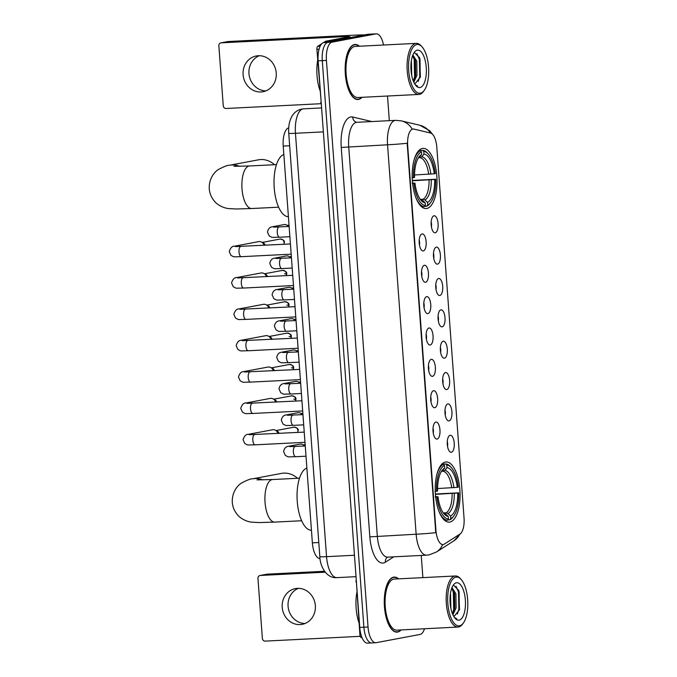<?xml version="1.0" encoding="UTF-8"?>
<svg xmlns="http://www.w3.org/2000/svg" width="677" height="677" viewBox="0 0 677 677"><rect width="100%" height="100%" fill="white"/><g stroke="black" fill="none" stroke-linecap="round" stroke-linejoin="round"><path stroke-width="1.02" d="M426.806 208.474A30.118 12.347 87.1 0 0 436.893 177.01A30.118 12.347 87.1 0 0 423.091 148.398A30.118 12.347 87.1 0 0 422.406 148.475A30.118 12.347 87.1 0 0 412.318 179.938A30.118 12.347 87.1 0 0 426.121 208.558A30.118 12.347 87.1 0 0 426.806 208.474M449.833 522.052A30.118 12.347 87.1 0 0 459.92 490.588A30.118 12.347 87.1 0 0 446.118 461.968A30.118 12.347 87.1 0 0 445.432 462.052A30.118 12.347 87.1 0 0 435.353 493.508A30.118 12.347 87.1 0 0 449.147 522.128A30.118 12.347 87.1 0 0 449.833 522.052M450.129 435.286A8.522 3.495 -92.9 0 1 454.216 443.122A8.522 3.495 -92.9 0 1 451.381 452.27A8.522 3.495 -92.9 0 1 450.23 452.024A8.522 3.495 -92.9 0 1 447.269 443.951A8.522 3.495 -92.9 0 1 449.401 435.624A8.522 3.495 -92.9 0 1 450.129 435.286M447.539 446.405A5.111 2.099 87.1 0 0 447.285 441.489M447.827 403.932A8.522 3.495 -92.9 0 1 451.914 411.768A8.522 3.495 -92.9 0 1 449.071 420.908A8.522 3.495 -92.9 0 1 447.92 420.662A8.522 3.495 -92.9 0 1 444.958 412.598A8.522 3.495 -92.9 0 1 447.099 404.271A8.522 3.495 -92.9 0 1 447.827 403.932M445.238 415.043A5.111 2.099 87.1 0 0 444.984 410.127M445.525 372.57A8.522 3.495 -92.9 0 1 449.613 380.415A8.522 3.495 -92.9 0 1 446.769 389.554A8.522 3.495 -92.9 0 1 445.618 389.309A8.522 3.495 -92.9 0 1 442.656 381.236A8.522 3.495 -92.9 0 1 444.797 372.909A8.522 3.495 -92.9 0 1 445.525 372.57M442.927 383.69A5.111 2.099 87.1 0 0 442.682 378.773M443.223 341.216A8.522 3.495 -92.9 0 1 447.302 349.053A8.522 3.495 -92.9 0 1 444.467 358.192A8.522 3.495 -92.9 0 1 443.317 357.947A8.522 3.495 -92.9 0 1 440.355 349.882A8.522 3.495 -92.9 0 1 442.487 341.555A8.522 3.495 -92.9 0 1 443.223 341.216M440.625 352.328A5.111 2.099 87.1 0 0 440.38 347.411M440.922 309.854A8.522 3.495 -92.9 0 1 445.001 317.699A8.522 3.495 -92.9 0 1 442.166 326.839A8.522 3.495 -92.9 0 1 441.015 326.593A8.522 3.495 -92.9 0 1 438.053 318.52A8.522 3.495 -92.9 0 1 440.185 310.193A8.522 3.495 -92.9 0 1 440.922 309.854M438.324 320.974A5.111 2.099 87.1 0 0 438.078 316.057M438.62 278.501A8.522 3.495 -92.9 0 1 442.699 286.337A8.522 3.495 -92.9 0 1 439.864 295.477A8.522 3.495 -92.9 0 1 438.713 295.231A8.522 3.495 -92.9 0 1 435.751 287.166A8.522 3.495 -92.9 0 1 437.884 278.839A8.522 3.495 -92.9 0 1 438.62 278.501M436.022 289.612A5.111 2.099 87.1 0 0 435.776 284.704M436.318 247.139A8.522 3.495 -92.9 0 1 440.397 254.984A8.522 3.495 -92.9 0 1 437.562 264.123A8.522 3.495 -92.9 0 1 436.411 263.878A8.522 3.495 -92.9 0 1 433.449 255.804A8.522 3.495 -92.9 0 1 435.582 247.486A8.522 3.495 -92.9 0 1 436.318 247.139M433.72 258.259A5.111 2.099 87.1 0 0 433.475 253.342M434.008 215.785A8.522 3.495 -92.9 0 1 438.095 223.622A8.522 3.495 -92.9 0 1 435.26 232.77A8.522 3.495 -92.9 0 1 434.109 232.524A8.522 3.495 -92.9 0 1 431.147 224.451A8.522 3.495 -92.9 0 1 433.28 216.124A8.522 3.495 -92.9 0 1 434.008 215.785M431.418 226.905A5.111 2.099 87.1 0 0 431.173 221.988M435.878 422.076A8.522 3.495 -92.9 0 1 439.957 429.912A8.522 3.495 -92.9 0 1 437.122 439.051A8.522 3.495 -92.9 0 1 435.971 438.806A8.522 3.495 -92.9 0 1 433.009 430.741A8.522 3.495 -92.9 0 1 435.142 422.414A8.522 3.495 -92.9 0 1 435.878 422.076M433.28 433.187A5.111 2.099 87.1 0 0 433.035 428.27M433.576 390.714A8.522 3.495 -92.9 0 1 437.655 398.558A8.522 3.495 -92.9 0 1 434.82 407.698A8.522 3.495 -92.9 0 1 433.669 407.452A8.522 3.495 -92.9 0 1 430.707 399.379A8.522 3.495 -92.9 0 1 432.84 391.052A8.522 3.495 -92.9 0 1 433.576 390.714M430.978 401.833A5.111 2.099 87.1 0 0 430.733 396.917M431.274 359.36A8.522 3.495 -92.9 0 1 435.353 367.196A8.522 3.495 -92.9 0 1 432.518 376.336A8.522 3.495 -92.9 0 1 431.367 376.09A8.522 3.495 -92.9 0 1 428.406 368.026A8.522 3.495 -92.9 0 1 430.538 359.699A8.522 3.495 -92.9 0 1 431.274 359.36M428.676 370.471A5.111 2.099 87.1 0 0 428.431 365.563M428.964 327.998A8.522 3.495 -92.9 0 1 433.052 335.843A8.522 3.495 -92.9 0 1 430.217 344.982A8.522 3.495 -92.9 0 1 429.066 344.737A8.522 3.495 -92.9 0 1 426.104 336.664A8.522 3.495 -92.9 0 1 428.236 328.337A8.522 3.495 -92.9 0 1 428.964 327.998M426.375 339.118A5.111 2.099 87.1 0 0 426.129 334.201M426.662 296.644A8.522 3.495 -92.9 0 1 430.75 304.481A8.522 3.495 -92.9 0 1 427.915 313.62A8.522 3.495 -92.9 0 1 426.764 313.375A8.522 3.495 -92.9 0 1 423.802 305.31A8.522 3.495 -92.9 0 1 425.935 296.983A8.522 3.495 -92.9 0 1 426.662 296.644M424.073 307.756A5.111 2.099 87.1 0 0 423.827 302.847M424.361 265.282A8.522 3.495 -92.9 0 1 428.448 273.127A8.522 3.495 -92.9 0 1 425.613 282.267A8.522 3.495 -92.9 0 1 424.462 282.021A8.522 3.495 -92.9 0 1 421.492 273.948A8.522 3.495 -92.9 0 1 423.633 265.629A8.522 3.495 -92.9 0 1 424.361 265.282M421.771 276.402A5.111 2.099 87.1 0 0 421.517 271.485M422.059 233.929A8.522 3.495 -92.9 0 1 426.146 241.765A8.522 3.495 -92.9 0 1 423.303 250.913A8.522 3.495 -92.9 0 1 422.152 250.668A8.522 3.495 -92.9 0 1 419.19 242.594A8.522 3.495 -92.9 0 1 421.331 234.267A8.522 3.495 -92.9 0 1 422.059 233.929M419.469 245.049A5.111 2.099 87.1 0 0 419.215 240.132M444.366 544.071A15.343 6.288 -92.9 0 1 443.3 544.511A15.343 6.288 -92.9 0 1 442.953 544.553A15.343 6.288 -92.9 0 1 435.946 530.396L407.681 145.504A15.343 6.288 -92.9 0 1 413.139 129.011A15.343 6.288 -92.9 0 1 413.892 129.079L430.555 133.03A15.343 6.288 -92.9 0 1 436.8 147.112L464.041 518.032A15.343 6.288 -92.9 0 1 459.996 534.051L444.366 544.071M320.018 558.567A17.052 6.99 -92.9 0 1 312.368 542.844L283.231 146.08A17.052 6.99 -92.9 0 1 288.724 127.843M398.55 578.852A27.562 11.297 87.1 0 0 394.234 577.075A27.562 11.297 87.1 0 0 393.608 577.151A27.562 11.297 87.1 0 0 384.384 605.94A27.562 11.297 87.1 0 0 397.01 632.132A27.562 11.297 87.1 0 0 397.644 632.056A27.562 11.297 87.1 0 0 401.123 629.932M359.436 46.231A27.562 11.297 87.1 0 0 355.12 44.454A27.562 11.297 87.1 0 0 354.494 44.53A27.562 11.297 87.1 0 0 345.27 73.319A27.562 11.297 87.1 0 0 357.905 99.511A27.562 11.297 87.1 0 0 358.531 99.434A27.562 11.297 87.1 0 0 362.009 97.31M441.946 544.536L442.682 544.545A19.887 17.661 -122.7 0 1 436.513 551.967L429.26 554.852L426.518 555.174A22.73 9.317 -92.9 0 1 416.143 534.212A19.887 1.015 -4.2 0 0 435.768 532.672L407.173 143.253A19.887 1.015 175.8 0 1 387.549 144.793A22.73 9.317 -92.9 0 1 395.114 120.413A22.73 9.317 -92.9 0 1 395.63 120.354L356.804 122.309A22.73 9.317 87.1 0 0 356.288 122.368A22.73 9.317 87.1 0 0 348.723 146.748L377.317 536.167A22.73 9.317 87.1 0 0 387.693 557.137L387.532 557.146M383.504 45.012A17.052 6.99 87.1 0 0 376.319 33.85L372.181 34.062A17.052 6.99 87.1 0 0 371.791 34.104L327.964 42.346A17.052 6.99 87.1 0 0 322.286 60.634L363.896 627.215A17.052 6.99 87.1 0 0 371.673 642.938A17.052 6.99 87.1 0 0 372.062 642.896M430.462 133.014A19.887 18.017 -76.7 0 0 419.926 125.279L401.359 120.878A19.887 18.017 -76.7 0 1 412.183 129.079L413.139 129.121M376.319 33.85A17.052 6.99 87.1 0 0 375.938 33.892L332.102 42.143A17.052 6.99 87.1 0 0 326.432 60.422L368.034 627.004A17.052 6.99 87.1 0 0 375.811 642.735A17.052 6.99 87.1 0 0 376.2 642.685L420.036 634.442A17.052 6.99 87.1 0 0 424.496 628.755M422.88 577.625L421.246 555.445M389.326 120.667L387.515 96.024M359.749 627.427A17.052 6.99 87.1 0 0 367.535 643.15L371.673 642.938A17.052 6.99 87.1 0 1 363.896 627.215L322.286 60.634A17.052 6.99 87.1 0 1 327.964 42.346L371.791 34.104A17.052 6.99 87.1 0 1 372.181 34.062L368.043 34.265A17.052 6.99 87.1 0 0 367.653 34.315L323.818 42.558A17.052 6.99 87.1 0 0 318.148 60.845L359.749 627.427L368.034 627.004M305.022 623.5A18.186 16.561 79.3 0 1 288.072 606.203A18.186 16.561 79.3 0 1 298.405 588.338M282.216 607.303A18.186 16.561 -100.7 0 0 302.145 624.338A18.186 16.561 -100.7 0 0 315.355 605.636A18.186 16.561 -100.7 0 0 295.426 588.601A18.186 16.561 -100.7 0 0 282.216 607.303M356.415 581.924L359.91 634.865L361.019 634.814M260.34 575.458A2.843 2.59 -100.7 0 0 260.027 575.492L266.95 574.189A2.843 2.59 79.3 0 1 267.263 574.155L260.34 575.458L325.239 572.183M324.537 571.27L267.263 574.155M260.027 575.492A2.843 2.59 -100.7 0 0 257.962 578.42L262.371 638.419A2.843 2.59 -100.7 0 0 265.164 641.119L360.198 636.321M362.026 637.7L361.069 637.48A2.843 1.168 -92.9 0 1 359.91 634.865M356.026 581.949A2.843 1.168 -92.9 0 1 356.254 579.774M455.959 577.134A24.44 10.02 87.1 0 0 447.827 603.334A24.44 10.02 87.1 0 0 459.531 625.81A24.44 10.02 87.1 0 0 463.339 623.043A24.44 10.02 87.1 0 0 467.748 600.964A24.44 10.02 87.1 0 0 461.147 579.444A24.44 10.02 87.1 0 0 455.959 577.134M461.147 579.444L460.267 578.471A25.574 10.485 87.1 0 0 455.426 575.983A25.574 10.485 87.1 0 0 454.842 576.051A25.574 10.485 87.1 0 0 446.278 602.758A25.574 10.485 87.1 0 0 457.999 627.063A25.574 10.485 87.1 0 0 458.583 626.995A25.574 10.485 87.1 0 0 462.569 624.101L463.339 623.043M455.426 575.983L394.336 579.063A25.574 10.485 87.1 0 0 393.752 579.131A25.574 10.485 87.1 0 0 385.196 605.847A25.574 10.485 87.1 0 0 396.917 630.143L457.999 627.063M398.22 578.869A27.275 11.179 87.1 0 0 394.251 577.363A27.275 11.179 87.1 0 0 393.633 577.43A27.275 11.179 87.1 0 0 384.502 605.923A27.275 11.179 87.1 0 0 397.001 631.844A27.275 11.179 87.1 0 0 397.619 631.768A27.275 11.179 87.1 0 0 400.801 629.948M356.813 592.688A28.417 11.644 87.1 0 0 359.038 623.001M450.493 593.213L450.874 608.335M450.061 597.52L450.213 603.833M451.991 587.594L455.9 593.771L456.078 607.971L452.905 614.809M451.762 588.195L454.606 593.839L454.783 608.031L452.481 613.827M453.353 615.731A14.209 5.822 87.1 0 0 454.292 615.867A14.209 5.822 87.1 0 0 454.622 615.833L454.275 615.867M459.116 620.149A18.753 7.684 87.1 0 0 465.361 600.034A18.753 7.684 87.1 0 0 456.374 582.787A18.753 7.684 87.1 0 0 453.472 584.886A18.753 7.684 87.1 0 0 450.07 601.853A18.753 7.684 87.1 0 0 455.164 618.397A18.753 7.684 87.1 0 0 459.116 620.149M454.622 615.833L459.522 609.512L458.718 590.437L454.055 585.656M454.589 617.703L456.814 618.786L454.352 617.382M456.019 586.29L458.481 591.96L458.888 609.215L457.39 614.073M451.881 588.305L453.311 592.214L453.708 609.478L452.456 613.76M458.507 589.921L459.133 591.926L459.294 610.256M453.497 590.657L454.157 610.341M297.533 478.284A21.309 19.405 -100.7 0 0 281.37 473.418L252.538 478.842A21.309 19.405 79.3 0 1 262.744 479.908M441.836 464.151L445.703 463.957L446.82 465.04A27.046 11.086 87.1 0 1 451.39 467.663A27.046 11.086 87.1 0 1 458.346 487.169L457.28 487.364A24.44 10.02 87.1 0 0 447.015 467.655L444.857 470.363L441.937 471.353M437.562 488.549L457.28 487.364M435.379 494.007L458.761 492.822A27.046 11.086 87.1 0 1 453.827 515.933A27.046 11.086 87.1 0 1 450.755 518.624L450.56 516.009A24.44 10.02 87.1 0 0 457.694 493.025L435.404 494.345M443.469 512.929L446.135 512.794L448.022 513.538L450.56 516.009M306.876 468.069A31.252 12.812 87.1 0 0 297.245 501.378A31.252 12.812 87.1 0 0 311.437 530.209M435.006 491.409L436.504 491.274A27.046 11.086 87.1 0 1 444.51 465.471L443.393 464.388A28.189 11.551 87.1 0 0 437.054 473.765M443.393 464.388L441.531 464.481M451.39 467.663L450.518 466.69A28.189 11.551 87.1 0 0 445.703 463.957M450.755 518.624L449.799 519.818A28.189 11.551 87.1 0 0 453.048 516.991L453.827 515.933M449.799 519.818L447.759 519.919M444.51 465.471L444.704 468.095A24.44 10.02 87.1 0 0 442.039 470.473A24.44 10.02 87.1 0 0 437.57 491.07L436.504 491.274M447.015 467.655L446.82 465.04M457.694 493.025L458.761 492.822M441.116 471.92L444.704 468.095M444.679 520.393L447.497 520.249L448.445 519.056A27.046 11.086 87.1 0 1 436.919 496.935L435.421 497.07M438.941 511.304A28.189 11.551 87.1 0 0 447.497 520.249M436.919 496.935L437.985 496.732A24.44 10.02 87.1 0 0 444.239 514.08A24.44 10.02 87.1 0 0 448.259 516.441L448.445 519.056M435.209 496.681L437.985 496.732M448.259 516.441L445.72 513.97L443.824 513.225M274.507 164.706A21.309 19.405 -100.7 0 0 258.343 159.84L229.503 165.264A21.309 19.405 79.3 0 1 239.717 166.339M418.809 150.573L422.676 150.379L423.794 151.462A27.046 11.086 87.1 0 1 428.363 154.094A27.046 11.086 87.1 0 1 435.319 173.591L434.253 173.794A24.44 10.02 87.1 0 0 423.988 154.085L421.83 156.793L418.911 157.775M414.536 174.979L434.253 173.794M412.352 180.437L435.734 179.253A27.046 11.086 87.1 0 1 430.8 202.355A27.046 11.086 87.1 0 1 427.729 205.055L427.534 202.431A24.44 10.02 87.1 0 0 434.668 179.456L412.378 180.767M420.442 199.351L423.108 199.224L424.995 199.96L427.534 202.431M283.849 154.491A31.252 12.812 87.1 0 0 274.219 187.808A31.252 12.812 87.1 0 0 288.41 216.64M411.98 177.839L413.478 177.704A27.046 11.086 87.1 0 1 421.483 151.902L420.366 150.81A28.189 11.551 87.1 0 0 414.019 160.195M420.366 150.81L418.496 150.912M428.363 154.094L427.492 153.12A28.189 11.551 87.1 0 0 422.676 150.379M427.729 205.055L426.772 206.24A28.189 11.551 87.1 0 0 430.022 203.413L430.8 202.355M426.772 206.24L424.733 206.35M421.483 151.902L421.678 154.517A24.44 10.02 87.1 0 0 419.012 156.903A24.44 10.02 87.1 0 0 414.544 177.501L413.478 177.704M423.988 154.085L423.794 151.462M434.668 179.456L435.734 179.253M418.09 158.35L421.678 154.517M421.644 206.815L424.471 206.68L425.418 205.486A27.046 11.086 87.1 0 1 413.892 183.357L412.395 183.501M415.915 197.726A28.189 11.551 87.1 0 0 424.471 206.68M413.892 183.357L414.959 183.162A24.44 10.02 87.1 0 0 421.212 200.502A24.44 10.02 87.1 0 0 425.224 202.863L425.418 205.486M412.175 183.112L414.959 183.162M425.224 202.863L422.693 200.4L420.798 199.656M255.271 444.814A5.111 2.099 -92.9 0 1 255.153 444.831C245.717 444.907 248.755 445.525 244.769 443.52L243.06 439.737C244.245 436.03 245.963 434.228 248.214 434.346L272.526 429.777A5.111 4.654 79.3 0 1 273.102 429.709A5.111 4.654 79.3 0 1 275.209 430.132A5.111 4.654 79.3 0 1 277.934 433.441M275.209 430.132L277.028 430.995A3.69 3.368 79.3 0 1 279 433.382M252.97 413.461A5.111 2.099 -92.9 0 1 252.851 413.469C243.407 413.554 246.453 414.172 242.468 412.158L240.758 408.383C241.943 404.668 243.652 402.874 245.912 402.993L270.225 398.414A5.111 4.654 79.3 0 1 270.792 398.347A5.111 4.654 79.3 0 1 272.907 398.778A5.111 4.654 79.3 0 1 275.632 402.079M272.907 398.778L274.727 399.642A3.69 3.368 79.3 0 1 276.698 402.028M250.668 382.099A5.111 2.099 -92.9 0 1 250.549 382.116C241.105 382.2 244.152 382.81 240.166 380.804L238.456 377.021C239.633 373.315 241.35 371.521 243.61 371.631L267.923 367.061A5.111 4.654 79.3 0 1 268.49 366.993A5.111 4.654 79.3 0 1 270.597 367.416A5.111 4.654 79.3 0 1 273.322 370.725M270.597 367.416L272.425 368.28A3.69 3.368 79.3 0 1 274.397 370.666M248.366 350.745A5.111 2.099 -92.9 0 1 248.247 350.754C238.803 350.838 241.85 351.456 237.864 349.442L236.155 345.668C237.331 341.953 239.049 340.159 241.3 340.277L265.621 335.707A5.111 4.654 79.3 0 1 266.188 335.631A5.111 4.654 79.3 0 1 268.295 336.063A5.111 4.654 79.3 0 1 271.02 339.363M268.295 336.063L270.123 336.926A3.69 3.368 79.3 0 1 272.095 339.312M246.064 319.383A5.111 2.099 -92.9 0 1 245.946 319.4C236.501 319.485 239.548 320.094 235.562 318.088L233.853 314.306C235.029 310.599 236.747 308.805 238.998 308.924L263.319 304.345A5.111 4.654 79.3 0 1 263.886 304.278A5.111 4.654 79.3 0 1 265.993 304.701A5.111 4.654 79.3 0 1 268.718 308.01M265.993 304.701L267.821 305.564A3.69 3.368 79.3 0 1 269.793 307.959M243.754 288.03A5.111 2.099 -92.9 0 1 243.644 288.047C234.2 288.123 237.238 288.74 233.26 286.726L231.551 282.952C232.727 279.237 234.445 277.443 236.696 277.562L261.017 272.992A5.111 4.654 79.3 0 1 261.584 272.924A5.111 4.654 79.3 0 1 263.692 273.347A5.111 4.654 79.3 0 1 266.416 276.656M263.692 273.347L265.519 274.21A3.69 3.368 79.3 0 1 267.483 276.597M241.452 256.668A5.111 2.099 -92.9 0 1 241.342 256.685C231.898 256.769 234.936 257.378 230.959 255.373L229.249 251.59C230.425 247.884 232.143 246.089 234.394 246.208L258.707 241.63A5.111 4.654 79.3 0 1 259.283 241.562A5.111 4.654 79.3 0 1 261.39 241.985A5.111 4.654 79.3 0 1 264.115 245.294M261.39 241.985L263.218 242.848A3.69 3.368 79.3 0 1 265.181 245.243M291.525 446.634A5.111 4.654 79.3 0 0 288.766 446.236L299.979 444.129A5.111 4.654 79.3 0 1 300.546 444.061A5.111 4.654 79.3 0 1 302.653 444.484A5.111 4.654 79.3 0 1 304.515 446.033M302.653 444.484L304.481 445.348A3.69 3.368 79.3 0 1 305.242 445.838M289.223 415.272A5.111 4.654 79.3 0 0 286.464 414.883L297.677 412.767A5.111 4.654 79.3 0 1 298.244 412.699A5.111 4.654 79.3 0 1 300.351 413.131A5.111 4.654 79.3 0 1 302.213 414.671M300.351 413.131L302.179 413.994A3.69 3.368 79.3 0 1 302.941 414.485M286.921 383.918A5.111 4.654 79.3 0 0 284.162 383.52L295.375 381.413A5.111 4.654 79.3 0 1 295.942 381.346A5.111 4.654 79.3 0 1 298.049 381.769A5.111 4.654 79.3 0 1 299.911 383.317M298.049 381.769L299.877 382.632A3.69 3.368 79.3 0 1 300.639 383.123M284.619 352.565A5.111 4.654 79.3 0 0 281.86 352.167L293.065 350.06A5.111 4.654 79.3 0 1 293.64 349.984A5.111 4.654 79.3 0 1 295.747 350.415A5.111 4.654 79.3 0 1 297.609 351.955M295.747 350.415L297.575 351.278A3.69 3.368 79.3 0 1 298.337 351.769M282.309 321.203A5.111 4.654 79.3 0 0 279.55 320.805L290.763 318.698A5.111 4.654 79.3 0 1 291.338 318.63A5.111 4.654 79.3 0 1 293.446 319.053A5.111 4.654 79.3 0 1 295.307 320.602M293.446 319.053L295.274 319.916A3.69 3.368 79.3 0 1 296.035 320.416M280.007 289.849A5.111 4.654 79.3 0 0 277.248 289.451L288.461 287.344A5.111 4.654 79.3 0 1 289.037 287.276A5.111 4.654 79.3 0 1 291.144 287.7A5.111 4.654 79.3 0 1 293.006 289.24M291.144 287.7L292.972 288.563A3.69 3.368 79.3 0 1 293.733 289.054M277.705 258.487A5.111 4.654 79.3 0 0 274.947 258.089L286.159 255.982A5.111 4.654 79.3 0 1 286.735 255.914A5.111 4.654 79.3 0 1 288.842 256.338A5.111 4.654 79.3 0 1 290.704 257.886M288.842 256.338L290.661 257.201A3.69 3.368 79.3 0 1 291.423 257.7M275.404 227.133A5.111 4.654 79.3 0 0 272.645 226.736L283.858 224.629A5.111 4.654 79.3 0 1 284.425 224.561A5.111 4.654 79.3 0 1 286.54 224.984A5.111 4.654 79.3 0 1 288.402 226.533M286.54 224.984L288.36 225.847A3.69 3.368 79.3 0 1 289.121 226.338M265.909 90.879A18.186 16.561 79.3 0 1 248.958 73.581A18.186 16.561 79.3 0 1 259.291 55.717M243.102 74.682A18.186 16.561 -100.7 0 0 263.031 91.717A18.186 16.561 -100.7 0 0 276.241 73.014A18.186 16.561 -100.7 0 0 256.312 55.971A18.186 16.561 -100.7 0 0 243.102 74.682M319.07 49.218L316.912 49.319L321.186 102.227M364.488 34.908A22.73 1.159 -4.2 0 0 353.944 35.187L228.149 41.534L221.227 42.837L347.03 36.49L349.899 36.66L325.772 41.204L332.974 40.84M221.227 42.837A2.843 2.59 -100.7 0 0 220.914 42.871L227.836 41.568A2.843 2.59 79.3 0 1 228.149 41.534M220.914 42.871A2.843 2.59 -100.7 0 0 218.849 45.799L223.258 105.79A2.843 2.59 -100.7 0 0 226.05 108.489L321.084 103.699M321.338 104.275A2.843 1.168 -92.9 0 1 320.796 102.244M316.912 49.319A2.843 1.168 -92.9 0 1 317.665 46.358L321.88 43.65M323.428 42.659L325.578 41.28A2.843 1.168 -92.9 0 1 325.772 41.204M416.846 44.504A24.44 10.02 87.1 0 0 408.713 70.713A24.44 10.02 87.1 0 0 420.417 93.189A24.44 10.02 87.1 0 0 424.225 90.422A24.44 10.02 87.1 0 0 428.634 68.343A24.44 10.02 87.1 0 0 422.033 46.823A24.44 10.02 87.1 0 0 416.846 44.504M422.033 46.823L421.153 45.85A25.574 10.485 87.1 0 0 416.313 43.362A25.574 10.485 87.1 0 0 415.729 43.43A25.574 10.485 87.1 0 0 407.173 70.137A25.574 10.485 87.1 0 0 418.885 94.441A25.574 10.485 87.1 0 0 419.469 94.374A25.574 10.485 87.1 0 0 423.455 91.48L424.225 90.422M416.313 43.362L355.222 46.442A25.574 10.485 87.1 0 0 354.638 46.51A25.574 10.485 87.1 0 0 346.082 73.218A25.574 10.485 87.1 0 0 357.803 97.522L418.885 94.441M359.106 46.248A27.275 11.179 87.1 0 0 355.137 44.741A27.275 11.179 87.1 0 0 354.52 44.809A27.275 11.179 87.1 0 0 345.388 73.302A27.275 11.179 87.1 0 0 357.888 99.223A27.275 11.179 87.1 0 0 358.505 99.147A27.275 11.179 87.1 0 0 361.687 97.327M317.699 60.067A28.417 11.644 87.1 0 0 319.925 90.379M411.379 60.591L411.76 75.714M410.947 64.899L411.1 71.212M412.877 54.972L416.787 61.15L416.964 75.342L413.791 82.188M412.648 55.573L415.492 61.218L415.67 75.409L413.368 81.206M414.239 83.11A14.209 5.822 87.1 0 0 415.179 83.246A14.209 5.822 87.1 0 0 415.509 83.212L415.162 83.246M420.002 87.528A18.753 7.684 87.1 0 0 426.248 67.412A18.753 7.684 87.1 0 0 417.26 50.166A18.753 7.684 87.1 0 0 414.358 52.264A18.753 7.684 87.1 0 0 410.956 69.232A18.753 7.684 87.1 0 0 416.05 85.776A18.753 7.684 87.1 0 0 420.002 87.528M415.509 83.212L420.409 76.89L419.605 57.816L414.942 53.034M415.475 85.082L417.701 86.165L415.238 84.76M416.905 53.669L419.368 59.331L419.774 76.594L418.276 81.452M412.767 55.683L414.197 59.593L414.595 76.856L413.342 81.138M419.393 57.291L420.019 59.305L420.18 77.635M414.383 58.036L415.043 77.711M407.681 145.504L407.173 145.53M435.946 530.396L435.438 530.421M318.791 542.514L312.368 542.844M289.654 145.758L283.231 146.08M341.242 147.442L387.549 144.793L416.143 534.212L369.837 536.861L341.242 147.442A28.417 11.644 -92.9 0 1 350.694 116.969A28.417 11.644 -92.9 0 1 352.725 117.028L371.292 121.428A28.417 11.644 -92.9 0 1 371.758 121.555M461.054 533.104L453.937 540.796A19.887 17.661 -122.7 0 0 459.725 534.229M393.777 556.824L385.416 562.189A28.417 11.644 -92.9 0 1 369.837 536.861M326.432 60.422L318.148 60.845M332.102 42.143L323.818 42.558M375.938 33.892L367.653 34.315M385.416 562.189A5.687 5.044 57.3 0 1 387.481 557.171M356.804 122.309L356.593 122.292A5.687 5.145 103.3 0 1 352.725 117.028M288.74 133.242C288.267 126.751 289.307 121.141 291.863 116.41C294.097 112.484 297.398 110.038 301.756 109.056L303.541 108.845A22.73 9.317 87.1 0 0 303.025 108.904A22.73 9.317 87.1 0 0 295.46 133.284L326.551 556.663A22.73 9.317 87.1 0 0 336.926 577.625C327.329 578.725 320.162 567.436 319.832 556.629L288.74 133.242A11.365 0.575 175.8 0 0 295.46 133.284L323.361 131.871M354.452 555.258L326.551 556.663A11.365 0.575 175.8 0 1 319.832 556.629M361.916 637.438L361.069 637.48M301.646 520.748L274.769 522.102A21.309 8.733 -92.9 0 1 265.045 502.452A21.309 8.733 -92.9 0 1 272.137 479.595A21.309 8.733 -92.9 0 1 272.619 479.536L257.006 479.891M451.703 487.838A21.029 8.623 87.1 0 0 443.088 471.294M446.135 512.794A21.029 8.623 87.1 0 0 452.118 493.499M442.546 470.794A21.859 8.962 87.1 0 0 441.167 471.827M453.878 487.685A21.859 8.962 87.1 0 0 444.857 470.363M448.022 513.538A21.859 8.962 87.1 0 0 454.292 493.347M443.232 512.819A21.859 8.962 87.1 0 0 445.72 513.97M278.619 207.179L251.742 208.533A21.309 8.733 -92.9 0 1 242.011 188.875A21.309 8.733 -92.9 0 1 249.111 166.026A21.309 8.733 -92.9 0 1 249.593 165.967L233.98 166.314M428.676 174.268A21.029 8.623 87.1 0 0 420.062 157.716M423.108 199.224A21.029 8.623 87.1 0 0 429.091 179.93M419.52 157.225A21.859 8.962 87.1 0 0 418.141 158.257M430.851 174.107A21.859 8.962 87.1 0 0 421.83 156.793M424.995 199.96A21.859 8.962 87.1 0 0 431.266 179.769M420.205 199.241A21.859 8.962 87.1 0 0 422.693 200.4M297.888 432.434L297.922 430.665A3.69 3.368 79.3 0 1 297.643 432.442M304.988 442.318L255.153 444.831A5.111 2.099 -92.9 0 1 252.8 439.788A5.111 2.099 -92.9 0 1 254.527 434.626A5.111 2.099 -92.9 0 1 254.637 434.617A5.111 2.099 -92.9 0 1 254.755 434.617M248.214 434.346A5.111 4.654 79.3 0 1 250.972 434.744M276.089 430.547L293.877 427.204A3.69 3.368 79.3 0 1 297.922 430.665M293.759 399.193L295.621 399.312A3.69 3.368 79.3 0 1 295.341 401.089M302.678 410.956L252.851 413.469A5.111 2.099 -92.9 0 1 250.498 408.434A5.111 2.099 -92.9 0 1 252.216 403.272A5.111 2.099 -92.9 0 1 252.335 403.255A5.111 2.099 -92.9 0 1 252.453 403.255M245.912 402.993A5.111 4.654 79.3 0 1 248.671 403.39M273.787 399.193L291.575 395.85A3.69 3.368 79.3 0 1 295.621 399.312M291.448 367.839L293.319 367.95A3.69 3.368 79.3 0 1 293.039 369.727M300.376 379.602L250.549 382.116A5.111 2.099 -92.9 0 1 248.197 377.081A5.111 2.099 -92.9 0 1 249.915 371.91A5.111 2.099 -92.9 0 1 250.033 371.901A5.111 2.099 -92.9 0 1 250.151 371.901M243.61 371.631A5.111 4.654 79.3 0 1 246.369 372.028M271.485 367.839L289.274 364.488A3.69 3.368 79.3 0 1 293.319 367.95M289.147 336.477L291.017 336.596A3.69 3.368 79.3 0 1 290.738 338.373M298.075 348.24L248.247 350.754A5.111 2.099 -92.9 0 1 245.895 345.719A5.111 2.099 -92.9 0 1 247.613 340.556A5.111 2.099 -92.9 0 1 247.731 340.539A5.111 2.099 -92.9 0 1 247.85 340.539M241.3 340.277A5.111 4.654 79.3 0 1 244.058 340.675M269.184 336.477L286.963 333.135A3.69 3.368 79.3 0 1 291.017 336.596M286.845 305.124L288.715 305.234A3.69 3.368 79.3 0 1 288.436 307.011M295.773 316.887L245.946 319.4A5.111 2.099 -92.9 0 1 243.593 314.365A5.111 2.099 -92.9 0 1 245.311 309.194A5.111 2.099 -92.9 0 1 245.429 309.186A5.111 2.099 -92.9 0 1 245.548 309.186M238.998 308.924A5.111 4.654 79.3 0 1 241.757 309.313M266.882 305.124L284.662 301.773A3.69 3.368 79.3 0 1 288.715 305.234M284.543 273.77L286.413 273.88A3.69 3.368 79.3 0 1 286.126 275.657M293.471 285.533L243.644 288.047A5.111 2.099 -92.9 0 1 241.291 283.003A5.111 2.099 -92.9 0 1 243.009 277.841A5.111 2.099 -92.9 0 1 243.128 277.824A5.111 2.099 -92.9 0 1 243.246 277.832M236.696 277.562A5.111 4.654 79.3 0 1 239.455 277.959M264.58 273.762L282.36 270.419A3.69 3.368 79.3 0 1 286.413 273.88M284.069 244.287L284.103 242.518A3.69 3.368 79.3 0 1 283.824 244.304M291.169 254.171L241.342 256.685A5.111 2.099 -92.9 0 1 238.981 251.649A5.111 2.099 -92.9 0 1 240.707 246.487A5.111 2.099 -92.9 0 1 240.826 246.47A5.111 2.099 -92.9 0 1 240.944 246.47M234.394 246.208A5.111 4.654 79.3 0 1 237.153 246.597M262.27 242.408L280.058 239.057A3.69 3.368 79.3 0 1 284.103 242.518M295.824 456.704A5.111 2.099 -92.9 0 1 295.705 456.721A5.111 2.099 -92.9 0 1 293.353 451.677A5.111 2.099 -92.9 0 1 295.079 446.515A5.111 2.099 -92.9 0 1 295.189 446.498A5.111 2.099 -92.9 0 1 295.307 446.507M293.522 425.342A5.111 2.099 -92.9 0 1 293.403 425.359A5.111 2.099 -92.9 0 1 291.051 420.324A5.111 2.099 -92.9 0 1 292.777 415.153A5.111 2.099 -92.9 0 1 292.887 415.145A5.111 2.099 -92.9 0 1 293.006 415.145M291.22 393.989A5.111 2.099 -92.9 0 1 291.102 394.006A5.111 2.099 -92.9 0 1 288.749 388.962A5.111 2.099 -92.9 0 1 290.467 383.8A5.111 2.099 -92.9 0 1 290.585 383.783A5.111 2.099 -92.9 0 1 290.704 383.791M288.918 362.635A5.111 2.099 -92.9 0 1 288.8 362.644A5.111 2.099 -92.9 0 1 286.447 357.608A5.111 2.099 -92.9 0 1 288.165 352.446A5.111 2.099 -92.9 0 1 288.284 352.429A5.111 2.099 -92.9 0 1 288.402 352.429M286.616 331.273A5.111 2.099 -92.9 0 1 286.498 331.29A5.111 2.099 -92.9 0 1 284.145 326.246A5.111 2.099 -92.9 0 1 285.863 321.084A5.111 2.099 -92.9 0 1 285.982 321.067A5.111 2.099 -92.9 0 1 286.1 321.076M284.306 299.919A5.111 2.099 -92.9 0 1 284.196 299.928A5.111 2.099 -92.9 0 1 281.844 294.893A5.111 2.099 -92.9 0 1 283.561 289.731A5.111 2.099 -92.9 0 1 283.68 289.714A5.111 2.099 -92.9 0 1 283.798 289.714M282.004 268.557A5.111 2.099 -92.9 0 1 281.894 268.574A5.111 2.099 -92.9 0 1 279.542 263.531A5.111 2.099 -92.9 0 1 281.26 258.369A5.111 2.099 -92.9 0 1 281.378 258.36A5.111 2.099 -92.9 0 1 281.497 258.36M279.703 237.204A5.111 2.099 -92.9 0 1 279.593 237.212A5.111 2.099 -92.9 0 1 277.231 232.177A5.111 2.099 -92.9 0 1 278.958 227.015A5.111 2.099 -92.9 0 1 279.076 226.998A5.111 2.099 -92.9 0 1 279.186 226.998M347.03 36.49L347.081 37.193M332.458 40.933L325.578 41.28M317.665 46.358L320.145 46.231M413.139 129.011L412.437 129.045M442.953 544.553L442.403 544.579M419.926 125.279L429.658 130.678L432.662 134.401M436.513 551.967L453.937 540.796M401.359 120.878L395.63 120.354M375.811 642.735L371.673 642.938M426.518 555.174L387.693 557.137M303.541 108.845L321.6 107.931M336.926 577.625L356.026 576.669M395.385 631.929L397.001 631.844M392.635 577.439L394.251 577.363M274.769 522.102L259.122 522.568L251.463 522.145C245.548 521.434 239.472 517.651 237.399 514.672C234.369 511.093 232.66 506.963 232.279 502.275C231.864 491.9 237.703 485.35 241.52 483.031C247.147 480.052 250.82 478.656 252.538 478.842M443.173 512.726L444.281 513.251M299.496 478.182L272.619 479.536M251.742 208.533L236.095 208.99L228.437 208.567C222.521 207.864 216.437 204.073 214.372 201.094C211.342 197.515 209.633 193.385 209.252 188.705C208.838 178.322 214.677 171.772 218.493 169.462C224.121 166.483 227.794 165.086 229.503 165.264M420.146 199.156L421.255 199.673M276.47 164.613L249.593 165.967M249.153 434.727L304.235 432.112M293.877 427.204C297.051 427.695 298.506 428.82 298.244 430.564M295.587 401.072L295.942 399.21C296.204 397.458 294.749 396.341 291.575 395.85M246.843 403.365L301.934 400.759M293.285 369.718L293.64 367.848C293.903 366.105 292.447 364.988 289.274 364.488M244.541 372.012L299.632 369.397M290.983 338.356L291.33 336.494C291.601 334.743 290.145 333.626 286.963 333.135M242.239 340.649L297.33 338.043M288.681 307.003L289.028 305.132C289.291 303.389 287.835 302.272 284.662 301.773M239.937 309.296L295.028 306.681M286.371 275.649L286.726 273.779C286.989 272.036 285.533 270.91 282.36 270.419M237.635 277.942L292.718 275.327M235.334 246.58L290.416 243.965M280.058 239.057C283.231 239.556 284.687 240.673 284.425 242.417M306.004 456.196L295.705 456.721C286.269 456.797 289.307 457.415 285.322 455.401L283.612 451.627C284.746 445.855 288.63 446.456 288.766 446.236M305.149 444.603L303.541 444.899M305.251 445.991L289.705 446.608M303.702 424.843L293.403 425.359C283.968 425.444 287.006 426.053 283.02 424.047L281.31 420.265C282.436 414.502 286.329 415.103 286.464 414.883M302.847 413.241L301.24 413.545M302.949 414.637L287.403 415.255M301.4 393.481L291.102 394.006C281.657 394.082 284.704 394.699 280.718 392.694L279.009 388.911C280.134 383.14 284.027 383.741 284.162 383.52M300.546 381.887L298.938 382.192M300.647 383.275L285.093 383.901M299.099 362.127L288.8 362.644C279.356 362.728 282.402 363.337 278.416 361.332L276.707 357.549C277.832 351.786 281.725 352.387 281.86 352.167M298.244 350.525L296.628 350.83M298.345 351.922L282.791 352.539M296.797 330.765L286.498 331.29C277.054 331.366 280.1 331.984 276.114 329.978L274.405 326.196C275.531 320.424 279.423 321.025 279.55 320.805M295.942 319.172L294.326 319.476M296.044 320.568L280.49 321.186M294.487 299.412L284.196 299.928C274.752 300.013 277.79 300.622 273.813 298.616L272.103 294.842C273.229 289.071 277.113 289.671 277.248 289.451M293.64 287.81L292.024 288.114M293.742 289.206L278.188 289.824M292.185 268.05L281.894 268.574C272.45 268.651 275.488 269.268 271.511 267.263L269.801 263.48C270.927 257.709 274.811 258.318 274.947 258.089M291.338 256.456L289.722 256.761M291.44 257.852L275.886 258.47M289.883 236.696L279.593 237.212C270.148 237.297 273.186 237.915 269.209 235.901L267.491 232.126C268.625 226.355 272.509 226.956 272.645 226.736M289.037 225.094L287.42 225.399M289.138 226.49L273.584 227.108M356.271 99.307L357.888 99.223M353.521 44.817L355.137 44.741"/></g></svg>
